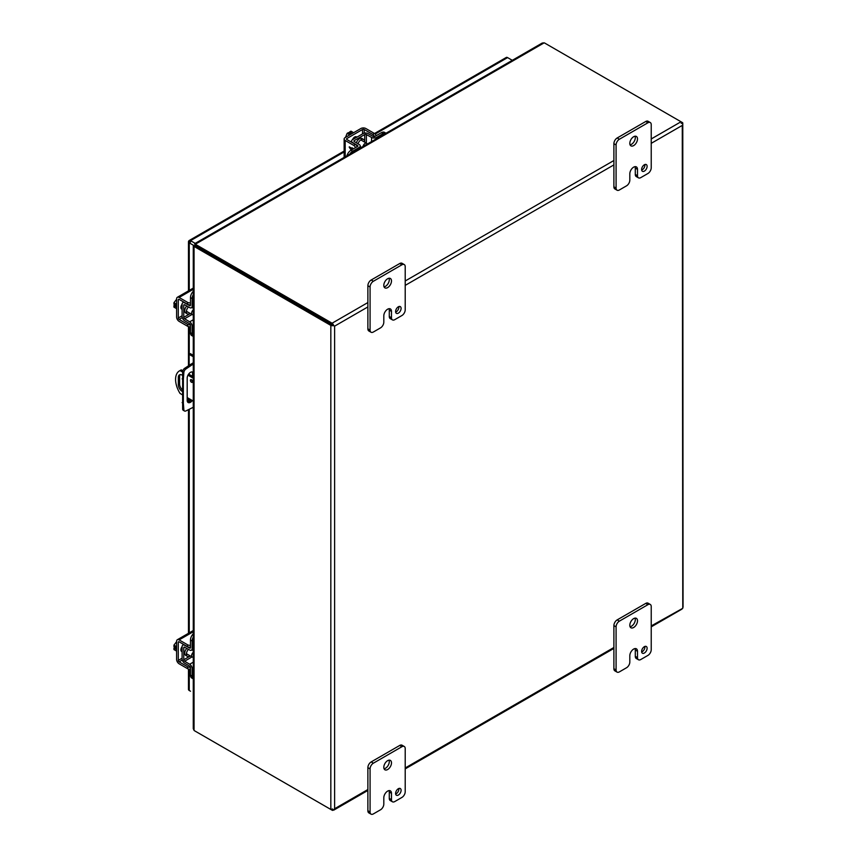 <?xml version="1.0" encoding="UTF-8"?>
<svg xmlns="http://www.w3.org/2000/svg" width="857" height="857" viewBox="0 0 857 857"><rect width="100%" height="100%" fill="white"/><g stroke="black" fill="none" stroke-linecap="round" stroke-linejoin="round"><path stroke-width="1.29" d="M395.655 312.109A3.878 2.239 120 0 0 398.901 307.117A3.878 2.239 120 0 0 398.848 306.57M395.602 311.562A3.878 2.239 120 0 0 396.405 313.341A3.878 2.239 120 0 0 399.405 312.302A3.878 2.239 120 0 0 401.097 308.391A3.878 2.239 120 0 0 400.294 306.613A3.878 2.239 120 0 0 397.294 307.652A3.878 2.239 120 0 0 395.602 311.562M384.054 286.859A5.431 3.139 120 0 0 389.292 279.693A5.431 3.139 120 0 0 389.035 278.246M383.797 285.402A5.431 3.139 120 0 0 384.922 287.888A5.431 3.139 120 0 0 389.11 286.431A5.431 3.139 120 0 0 391.488 280.967A5.431 3.139 120 0 0 390.363 278.471A5.431 3.139 120 0 0 386.175 279.928A5.431 3.139 120 0 0 383.797 285.402M373.363 332.013A4.66 2.689 -60 0 1 371.038 332.237A4.66 2.689 -60 0 1 370.074 330.106L370.074 286.988A4.66 2.689 -60 0 1 373.363 281.278L401.922 264.792A4.66 2.689 -60 0 1 404.247 264.567A4.66 2.689 -60 0 1 405.211 266.698L405.211 309.816A4.66 2.689 -60 0 1 401.922 315.526L394.777 319.65A4.66 2.689 -60 0 1 392.442 319.875A4.66 2.689 -60 0 1 391.478 317.743L391.478 311.402A5.421 3.128 120 0 0 390.363 308.927A5.421 3.128 120 0 0 387.653 309.195A5.421 3.128 120 0 0 383.807 315.837L383.807 322.178A4.66 2.689 -60 0 1 380.519 327.877L373.363 332.013M370.074 330.106L367.878 328.842L367.878 285.724L370.074 286.988M367.878 328.842A4.66 2.689 120 0 0 368.842 330.973L371.038 332.237M391.478 311.402L389.282 310.138A5.421 3.128 120 0 0 389.024 308.691M389.282 310.138L389.282 316.479A4.66 2.689 120 0 0 390.246 318.611L392.442 319.875M404.247 264.567L402.051 263.292A4.66 2.689 120 0 0 399.726 263.528L401.922 264.792M373.363 281.278L371.167 280.014L399.726 263.528M371.167 280.014A4.66 2.689 120 0 0 367.878 285.724M193.264 657.126A3.032 1.746 -60 0 1 192.247 657.062A3.032 1.746 -60 0 1 191.614 655.669A3.032 1.746 -60 0 1 193.264 652.316M176.606 646.681L173.939 645.139L176.606 641.7M176.606 651.106L173.939 649.563L173.939 648.042L175.61 649.006L175.61 647.624L173.939 646.66L173.939 645.139M173.939 648.042L175.61 647.892M176.606 648.374A6.213 3.589 120 0 0 176.499 649.542A6.213 3.589 120 0 0 176.606 650.592M182.102 651.609A3.492 2.014 -60 0 1 181.609 651.449A3.492 2.014 -60 0 1 180.881 649.852A3.492 2.014 -60 0 1 182.102 646.703M190.479 669.167A3.107 1.789 0 0 1 187.597 668.685L179.124 663.789A3.557 2.057 -120 0 1 176.606 659.44L176.606 641.347A3.557 2.057 60 0 1 177.345 639.729A3.557 2.057 60 0 1 179.124 639.9L193.264 631.738M190.425 667.249A3.107 1.789 180 0 1 187.597 666.757L179.124 661.861A1.189 0.686 60 0 1 178.277 660.404L178.277 642.311A1.189 0.686 60 0 1 179.124 641.829L187.597 646.724A3.107 1.789 0 0 0 190.479 647.206M190.479 645.278A3.107 1.789 180 0 1 187.597 644.796L179.124 639.9M190.404 380.379A1.553 0.9 60 0 1 190.725 379.672A1.553 0.9 60 0 1 191.925 380.09A1.553 0.9 60 0 1 192.6 381.654A1.553 0.9 60 0 1 192.279 382.361A1.553 0.9 60 0 1 191.079 381.943A1.553 0.9 60 0 1 190.404 380.379M182.123 394.638L180.045 393.438A18.64 10.766 60 0 1 175.578 379.447A18.64 10.766 60 0 1 179.434 370.91L180.709 370.181A18.64 10.766 60 0 1 181.309 369.881L182.852 370.77M179.434 370.91A18.64 10.766 60 0 1 180.045 370.61L181.309 369.881M180.163 374.627A5.431 3.139 -120 0 0 179.595 376.619L179.595 383.99A5.431 3.139 -120 0 0 182.123 389.614M191.679 379.876A1.553 0.9 -120 0 0 192.579 381.429L192.557 381.269M188.626 374.102L193.264 376.78M182.123 391.338A5.431 3.139 60 0 1 178.331 384.718L178.331 377.348A5.431 3.139 60 0 1 179.456 374.863A5.431 3.139 60 0 1 182.38 375.27M193.264 401.065L187.19 397.562M193.264 378.237L187.962 375.184M182.616 372.099L180.045 370.61M641.668 170.082A3.878 2.239 120 0 0 644.914 165.09A3.878 2.239 120 0 0 644.871 164.533M641.614 169.525A3.878 2.239 120 0 0 642.418 171.304A3.878 2.239 120 0 0 645.417 170.264A3.878 2.239 120 0 0 647.11 166.354A3.878 2.239 120 0 0 646.307 164.576A3.878 2.239 120 0 0 643.318 165.615A3.878 2.239 120 0 0 641.614 169.525M630.066 144.822A5.431 3.139 120 0 0 635.305 137.666A5.431 3.139 120 0 0 635.048 136.209M629.809 143.365A5.431 3.139 120 0 0 630.934 145.861A5.431 3.139 120 0 0 635.123 144.405A5.431 3.139 120 0 0 637.501 138.93A5.431 3.139 120 0 0 636.376 136.445A5.431 3.139 120 0 0 632.187 137.902A5.431 3.139 120 0 0 629.809 143.365M619.375 189.975A4.66 2.689 -60 0 1 617.051 190.2A4.66 2.689 -60 0 1 616.087 188.069L616.087 144.951A4.66 2.689 -60 0 1 619.375 139.252L647.935 122.765A4.66 2.689 -60 0 1 650.259 122.53A4.66 2.689 -60 0 1 651.224 124.661L651.224 167.779A4.66 2.689 -60 0 1 647.935 173.489L640.79 177.613A4.66 2.689 -60 0 1 638.465 177.838A4.66 2.689 -60 0 1 637.49 175.706L637.49 169.365A5.421 3.128 120 0 0 636.376 166.89A5.421 3.128 120 0 0 633.666 167.158A5.421 3.128 120 0 0 629.82 173.8L629.82 180.141A4.66 2.689 -60 0 1 626.531 185.84L619.375 189.975M616.087 188.069L613.891 186.805L613.891 143.687L616.087 144.951M613.891 186.805A4.66 2.689 120 0 0 614.855 188.936L617.051 190.2M637.49 169.365L635.294 168.101A5.421 3.128 120 0 0 635.037 166.654M635.294 168.101L635.294 174.442A4.66 2.689 120 0 0 636.269 176.574L638.465 177.838M650.259 122.53L648.063 121.266A4.66 2.689 120 0 0 645.739 121.49L647.935 122.765M619.375 139.252L617.179 137.977L645.739 121.49M617.179 137.977A4.66 2.689 120 0 0 613.891 143.687M331.477 325.671L332.098 324.664L334.626 326.131L332.291 324.782L332.655 323.625L333.941 325.735L331.477 325.671A2.689 1.553 180 0 1 330.834 325.403L194.635 246.773L195.899 246.034A2.485 1.435 -120 0 0 195.31 245.82L194.046 246.548A2.485 1.435 60 0 1 194.635 246.773M332.098 324.664L195.899 246.034L332.098 324.674M195.417 245.638A2.485 1.435 0 0 0 195.899 246.034L195.899 244.577A2.485 1.435 180 0 1 195.417 244.181L195.417 245.638M651.224 138.963L681.015 121.758L682.279 122.497A2.689 1.553 180 0 1 682.75 122.862L682.772 124.34L681.572 122.187A2.689 1.553 -120 0 0 681.015 121.758L544.816 43.129A2.485 1.435 180 0 0 544.131 42.85L542.224 43.043L194.625 243.72M681.208 123.333L682.75 122.862M367.878 302.553L332.098 323.207A2.689 1.553 60 0 1 332.655 323.625M332.098 323.207L195.899 244.577M330.834 325.403L330.834 809.458A2.689 1.553 0 0 0 331.477 809.736L333.802 810.111L367.878 790.443M330.834 809.458L194.635 730.828A2.485 1.435 60 0 1 194.046 730.368L194.046 246.548L193.286 246.141L194.282 246.055M332.291 808.837L332.655 810.411A2.689 1.553 60 0 1 332.098 810.186L195.899 731.557A2.485 1.435 0 0 0 195.899 731.557L195.899 731.557M683.061 607.238L682.772 124.34M681.572 608.973L682.772 608.299L682.75 606.917M195.107 244.62L194.689 243.72L195.417 244.181L544.131 42.85M194.871 244.491L195.417 245.252M193.264 246.098L193.264 728.632L194.046 730.368M194.978 246.013L194.046 245.916M332.934 325.157L334.626 326.131L367.878 306.935M333.994 809.726L334.626 808.729L332.655 810.411M651.224 143.344L682.279 125.411L682.772 608.299L651.224 625.942M192.557 376.373L192.557 373.556A4.66 2.689 120 0 0 192.118 371.917M187.629 402.019A4.66 2.689 120 0 0 191.122 399.833M193.264 407.279L185.862 410.964A3.107 1.789 -60 0 1 184.501 411.006L183.269 410.299A3.107 1.789 -60 0 1 182.637 409.1L182.637 371.777A3.107 1.789 -60 0 1 184.63 368.317L193.264 362.747M192.354 400.54A4.66 2.689 -60 0 1 188.154 402.522A4.66 2.689 -60 0 1 187.19 400.39L187.19 378.066A4.66 2.689 -60 0 1 189.226 373.373A4.66 2.689 -60 0 1 192.814 372.131A4.66 2.689 -60 0 1 193.264 372.506M182.123 378.848L183.355 379.565L183.355 403.326L182.123 402.608M183.355 403.326L183.869 409.807L182.637 409.1M184.501 411.006A3.107 1.789 -60 0 1 183.869 409.807M190.511 364.332L191.732 365.039L193.264 364.161M193.264 355.312L190.383 353.652L189.151 354.359L193.264 356.737M191.732 365.039L185.862 369.024L184.63 368.317M182.637 371.777L183.869 372.484A3.107 1.789 -60 0 1 185.862 369.024M183.869 372.484L183.355 379.565M189.151 354.359L189.151 365.253M189.151 373.459L189.151 374.413M190.511 242.124L189.247 241.395M374.52 133.521L506.251 57.473A2.689 1.553 60 0 1 507.59 57.601L512.293 60.322M194.668 245.991L189.247 242.863A2.689 1.553 0 0 1 188.465 241.76A2.689 1.553 0 0 1 188.722 241.096A2.689 1.553 60 0 1 189.172 240.528A2.689 1.553 60 0 1 190.511 240.667L195.225 243.377M188.465 669.038L188.465 689.403A2.689 1.553 0 0 0 189.247 690.496L190.511 691.224M641.668 651.984A3.878 2.239 120 0 0 644.914 646.992A3.878 2.239 120 0 0 644.871 646.446M641.614 651.438A3.878 2.239 120 0 0 642.418 653.216A3.878 2.239 120 0 0 645.417 652.177A3.878 2.239 120 0 0 647.11 648.267A3.878 2.239 120 0 0 646.307 646.489A3.878 2.239 120 0 0 643.318 647.528A3.878 2.239 120 0 0 641.614 651.438M630.066 626.735A5.431 3.139 120 0 0 635.305 619.568A5.431 3.139 120 0 0 635.048 618.122M629.809 625.278A5.431 3.139 120 0 0 630.934 627.763A5.431 3.139 120 0 0 635.123 626.306A5.431 3.139 120 0 0 637.501 620.843A5.431 3.139 120 0 0 636.376 618.347A5.431 3.139 120 0 0 632.187 619.804A5.431 3.139 120 0 0 629.809 625.278M619.375 671.888A4.66 2.689 -60 0 1 617.051 672.113A4.66 2.689 -60 0 1 616.087 669.981L616.087 626.863A4.66 2.689 -60 0 1 619.375 621.154L647.935 604.667A4.66 2.689 -60 0 1 650.259 604.442A4.66 2.689 -60 0 1 651.224 606.574L651.224 649.692A4.66 2.689 -60 0 1 647.935 655.401L640.79 659.526A4.66 2.689 -60 0 1 638.465 659.751A4.66 2.689 -60 0 1 637.49 657.619L637.49 651.277A5.421 3.128 120 0 0 636.376 648.803A5.421 3.128 120 0 0 633.666 649.07A5.421 3.128 120 0 0 629.82 655.712L629.82 662.054A4.66 2.689 -60 0 1 626.531 667.753L619.375 671.888M616.087 669.981L613.891 668.717L613.891 625.599L616.087 626.863M613.891 668.717A4.66 2.689 120 0 0 614.855 670.849L617.051 672.113M637.49 651.277L635.294 650.013A5.421 3.128 120 0 0 635.037 648.567M635.294 650.013L635.294 656.355A4.66 2.689 120 0 0 636.269 658.487L638.465 659.751M650.259 604.442L648.063 603.167A4.66 2.689 120 0 0 645.739 603.403L647.935 604.667M619.375 621.154L617.179 619.89L645.739 603.403M617.179 619.89A4.66 2.689 120 0 0 613.891 625.599M395.655 794.021A3.878 2.239 120 0 0 398.901 789.029A3.878 2.239 120 0 0 398.848 788.483M395.602 793.475A3.878 2.239 120 0 0 396.405 795.242A3.878 2.239 120 0 0 399.405 794.203A3.878 2.239 120 0 0 401.097 790.304A3.878 2.239 120 0 0 400.294 788.526A3.878 2.239 120 0 0 397.294 789.565A3.878 2.239 120 0 0 395.602 793.475M384.054 768.772A5.431 3.139 120 0 0 389.292 761.605A5.431 3.139 120 0 0 389.035 760.159M383.797 767.315A5.431 3.139 120 0 0 384.922 769.8A5.431 3.139 120 0 0 389.11 768.343A5.431 3.139 120 0 0 391.488 762.88A5.431 3.139 120 0 0 390.363 760.384A5.431 3.139 120 0 0 386.175 761.841A5.431 3.139 120 0 0 383.797 767.315M373.363 813.914A4.66 2.689 -60 0 1 371.038 814.15A4.66 2.689 -60 0 1 370.074 812.018L370.074 768.9A4.66 2.689 -60 0 1 373.363 763.191L401.922 746.704A4.66 2.689 -60 0 1 404.247 746.479A4.66 2.689 -60 0 1 405.211 748.611L405.211 791.729A4.66 2.689 -60 0 1 401.922 797.428L394.777 801.552A4.66 2.689 -60 0 1 392.442 801.788A4.66 2.689 -60 0 1 391.478 799.656L391.478 793.314A5.421 3.128 120 0 0 390.363 790.829A5.421 3.128 120 0 0 387.653 791.107A5.421 3.128 120 0 0 383.807 797.738L383.807 804.08A4.66 2.689 -60 0 1 380.519 809.79L373.363 813.914M370.074 812.018L367.878 810.743L367.878 767.626L370.074 768.9M367.878 810.743A4.66 2.689 120 0 0 368.842 812.886L371.038 814.15M391.478 793.314L389.282 792.05A5.421 3.128 120 0 0 389.024 790.604M389.282 792.05L389.282 798.392A4.66 2.689 120 0 0 390.246 800.524L392.442 801.788M404.247 746.479L402.051 745.204A4.66 2.689 120 0 0 399.726 745.44L401.922 746.704M373.363 763.191L371.167 761.927L399.726 745.44M371.167 761.927A4.66 2.689 120 0 0 367.878 767.626M190.2 655.884A4.842 2.796 -60 0 1 189.826 656.119A4.842 2.796 -60 0 1 187.404 656.366A4.842 2.796 -60 0 1 188.433 649.36M187.404 656.366L185.733 655.401A4.842 2.796 -60 0 1 186.751 648.417M193.264 667.935L192.15 668.578L192.15 676.13A6.213 3.589 120 0 0 193.264 678.862M193.264 633.73A6.213 3.589 120 0 0 190.479 640.061L190.479 647.613A1.189 0.686 60 0 1 189.654 648.106L184.566 645.278A3.557 2.057 -120 0 0 182.83 645.117A3.557 2.057 -120 0 0 182.102 646.746L182.102 658.797A3.557 2.057 -120 0 0 184.566 663.125L189.654 666.168A1.189 0.686 60 0 1 190.479 667.614L190.479 675.166A6.213 3.589 120 0 0 191.764 678.016L193.264 678.883M192.15 668.578A3.557 2.057 -120 0 0 189.676 664.25L184.598 661.218A1.189 0.686 60 0 1 183.762 659.761L183.762 647.71A1.189 0.686 60 0 1 184.598 647.217L189.676 650.045A3.557 2.057 -120 0 0 191.411 650.206A3.557 2.057 -120 0 0 192.15 648.578L192.15 641.025A6.213 3.589 -60 0 1 193.264 637.008M193.136 649.21A4.842 2.796 -60 0 1 193.232 650.634L191.947 649.895M358.033 143.815A4.842 2.796 -60 0 1 363.582 139.423A4.842 2.796 -60 0 1 364.589 141.641A4.842 2.796 -60 0 1 364.568 142.08M356.373 142.819A4.842 2.796 -60 0 1 361.911 138.459L363.582 139.423M359.212 148.7L359.212 147.415L352.666 151.196A6.213 3.589 120 0 0 349.752 154.164M386.014 133.231L384.514 132.364A6.213 3.589 120 0 0 381.408 132.674L374.863 136.456A1.189 0.686 180 0 1 373.191 136.456L368.017 133.574A3.557 2.057 0 0 0 363.036 133.606L352.602 139.627A3.557 2.057 0 0 0 351.563 141.084A3.557 2.057 0 0 0 352.559 142.508L357.551 145.486A1.189 0.686 180 0 1 357.54 146.451L350.995 150.232A6.213 3.589 120 0 0 346.914 155.803M359.212 147.415A3.557 2.057 0 0 0 360.251 145.969A3.557 2.057 0 0 0 359.254 144.544L354.262 141.555A1.189 0.686 180 0 1 354.273 140.591L364.707 134.57A1.189 0.686 180 0 1 366.378 134.56L371.552 137.441A3.557 2.057 0 0 0 376.534 137.42L383.079 133.638A6.213 3.589 -60 0 1 386.004 133.242M360.251 146.59L361.558 147.35A4.842 2.796 -60 0 1 360.251 147.95M190.2 313.448A4.842 2.796 -60 0 1 189.826 313.694A4.842 2.796 -60 0 1 187.404 313.93A4.842 2.796 -60 0 1 188.433 306.924M187.404 313.93L185.733 312.966A4.842 2.796 -60 0 1 186.751 305.981M193.264 325.51L192.15 326.153L192.15 333.705A6.213 3.589 120 0 0 193.264 336.437L191.764 335.59A6.213 3.589 120 0 1 190.479 332.741L190.479 325.189A1.189 0.686 60 0 0 189.654 323.732L184.566 320.7A3.557 2.057 -120 0 1 182.102 316.372L182.102 304.321A3.557 2.057 -120 0 1 182.83 302.692A3.557 2.057 -120 0 1 184.566 302.842L184.823 302.692M192.15 326.153A3.557 2.057 -120 0 0 189.676 321.825L184.598 318.783A1.189 0.686 60 0 1 183.762 317.336L183.762 305.285A1.189 0.686 60 0 1 184.598 304.792L189.676 307.62A3.557 2.057 -120 0 0 191.411 307.77A3.557 2.057 -120 0 0 192.15 306.142L192.15 298.59A6.213 3.589 -60 0 1 193.264 294.572M193.264 291.305A6.213 3.589 120 0 0 190.479 297.625L190.479 305.178A1.189 0.686 60 0 1 189.654 305.681L184.566 302.842M193.136 306.774A4.842 2.796 -60 0 1 193.232 308.199L191.947 307.459M363.004 146.515A3.032 1.746 -60 0 1 365.093 143.408A3.032 1.746 -60 0 1 366.603 143.258A3.032 1.746 -60 0 1 367.171 144.105M353.63 132.696L350.963 131.153L349.645 131.914L351.316 132.878L350.117 133.563L348.445 132.599L347.128 133.36L349.806 134.903M345.489 137.399L347.128 133.36M350.342 133.435L349.645 131.914M353.18 132.953A6.213 3.589 120 0 0 352.227 133.381A6.213 3.589 120 0 0 351.274 134.056M352.559 139.659A3.492 2.014 -60 0 1 354.68 137.024A3.492 2.014 -60 0 1 356.426 136.852A3.492 2.014 -60 0 1 356.812 137.195M345.178 156.799L345.178 140.473A3.557 2.057 0 0 1 344.139 139.027A3.557 2.057 0 0 1 345.178 137.57L360.851 128.529A3.557 2.057 180 0 1 365.875 128.529L374.348 133.424A3.107 1.789 -120 0 1 376.212 135.674M357.187 146.654A3.107 1.789 -120 0 0 355.334 144.405L346.849 139.509A1.189 0.686 180 0 1 346.849 138.534L362.522 129.493A1.189 0.686 180 0 1 364.204 129.493L372.688 134.388A3.107 1.789 60 0 1 374.52 136.595M345.178 140.473L353.662 145.369A3.107 1.789 60 0 1 355.516 147.618M349.27 147.329L351.263 150.082L349.27 146.826L352.109 148.465L352.613 148.068L353.084 149.032M352.131 147.8L352.131 148.454M350.149 147.94L352.131 149.075L350.138 147.95L351.552 149.911M193.264 314.701A3.032 1.746 -60 0 1 192.247 314.626A3.032 1.746 -60 0 1 191.614 313.244A3.032 1.746 -60 0 1 193.264 309.88M176.606 304.256L173.939 302.714L176.606 299.275M176.606 308.67L173.939 307.127L173.939 305.617L175.61 306.57L175.61 305.199L173.939 304.235L173.939 302.714M173.939 305.617L175.61 305.456M176.606 305.949A6.213 3.589 120 0 0 176.499 307.117A6.213 3.589 120 0 0 176.606 308.156M182.102 309.173A3.492 2.014 -60 0 1 181.609 309.023A3.492 2.014 -60 0 1 180.881 307.427A3.492 2.014 -60 0 1 182.102 304.267M190.479 326.742A3.107 1.789 0 0 1 187.597 326.26L179.124 321.364A3.557 2.057 -120 0 1 176.606 317.015L176.606 298.922A3.557 2.057 60 0 1 177.345 297.293A3.557 2.057 60 0 1 179.124 297.465L193.264 289.302M182.102 308.777L180.977 308.124A3.492 2.014 120 0 0 181.031 308.156M190.425 324.814A3.107 1.789 180 0 1 187.597 324.332L179.124 319.436A1.189 0.686 60 0 1 178.277 317.979L178.277 299.886A1.189 0.686 60 0 1 179.124 299.393L187.597 304.289A3.107 1.789 0 0 0 190.479 304.771M190.479 302.842A3.107 1.789 180 0 1 187.597 302.36L179.124 297.465M389.282 316.479L391.478 317.743M187.597 646.724L187.597 644.796M187.597 668.685L187.597 666.757M179.124 641.829L178.277 642.311M182.102 658.197L178.277 660.404M182.295 660.029L179.124 661.861M178.331 377.348L179.595 376.619M179.595 383.99L178.331 384.718M635.294 174.442L637.49 175.706M613.891 160.516L405.211 280.989M195.192 245.841L193.907 246.098L194.925 246.43M405.211 285.381L613.891 164.898M367.878 789.533L334.626 808.729L334.626 326.131M613.891 647.496L405.211 767.979M193.264 373.963L192.557 373.556M190.511 240.667L344.139 151.968M375.162 134.067L507.59 57.601M189.247 242.863L189.247 290.416M189.247 326.753L189.247 354.305M189.247 398.751L189.247 401.579M189.247 409.346L189.247 632.852M189.247 669.188L189.247 690.496M635.294 656.355L637.49 657.619M389.282 798.392L391.478 799.656M192.15 676.13L190.479 675.166M192.15 641.025L190.479 640.061M193.264 662.182L189.676 664.25M193.264 647.935L192.15 648.578M184.609 647.228L183.762 647.71M183.762 659.761L190.35 655.969M192.022 656.933L184.598 661.218M190.479 647.624L189.654 648.106M352.666 151.196L350.995 150.232M383.079 133.638L381.408 132.674M371.552 137.441L371.552 141.576M376.534 138.705L376.534 137.42M366.378 134.56L366.378 143.13M364.707 142.166L364.707 134.57M354.273 140.591L354.273 141.566M357.551 146.451L357.551 145.486M192.15 333.705L190.479 332.741M192.15 298.59L190.479 297.625M193.264 319.757L189.676 321.825M193.264 305.499L192.15 306.142M184.609 304.792L183.762 305.285M183.762 317.336L190.35 313.533M192.022 314.498L184.598 318.783M190.479 305.199L189.654 305.681M372.688 134.388L374.348 133.424M353.662 145.369L355.334 144.405M364.204 129.493L364.204 133.156M362.522 133.906L362.522 129.493M346.849 139.509L346.849 138.534M187.597 304.289L187.597 302.36M187.597 326.26L187.597 324.332M179.124 299.393L178.277 299.886M182.102 315.772L178.277 317.979M182.295 317.604L179.124 319.436M180.977 650.549L182.102 651.202M186.419 653.698L192.247 657.062M193.264 630.538L177.345 639.729M195.75 244.995L194.957 244.288L195.375 245.52M405.211 768.879L613.891 648.406M651.224 626.853L682.001 609.081M344.139 151.057L189.172 240.528M188.465 241.76L188.465 290.877M188.465 326.613L188.465 365.714M188.465 398.301L188.465 401.922M188.465 409.721L188.465 633.302M193.264 649.135L191.411 650.206M183.827 644.55L182.83 645.117M360.251 148.1L360.251 145.969M351.563 142.23L351.563 141.084M193.264 306.71L191.411 307.77M183.827 302.114L182.83 302.692M355.334 136.756L356.458 137.399M360.786 139.895L366.603 143.258M344.139 139.027L344.139 157.399M186.419 311.273L192.247 314.626M193.264 288.102L177.345 297.293"/></g></svg>

